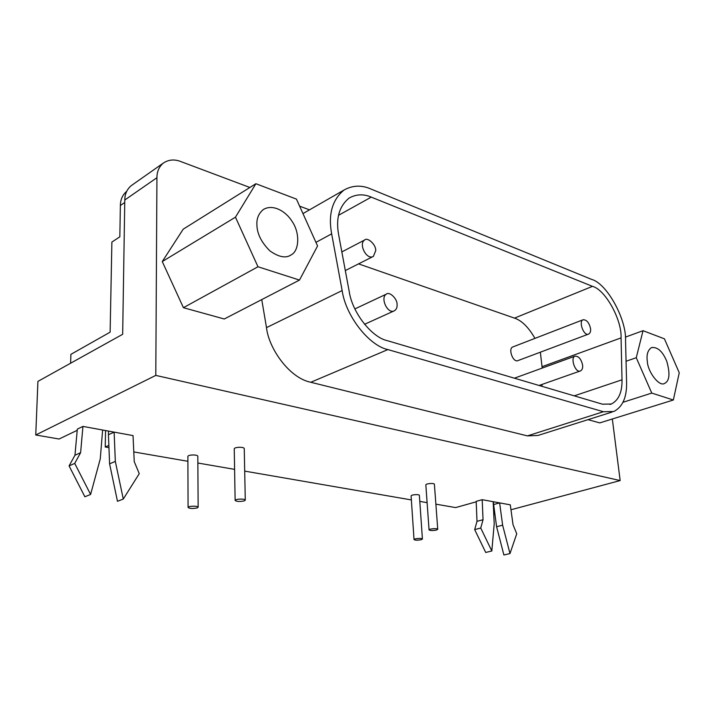 <?xml version="1.0" encoding="UTF-8"?>
<svg xmlns="http://www.w3.org/2000/svg" width="715" height="715" viewBox="0 0 715 715"><rect width="100%" height="100%" fill="white"/><g stroke="black" fill="none" stroke-linecap="round" stroke-linejoin="round"><path stroke-width="1.07" d="M244.235 500.911C239.57 501.787 236.54 501.617 235.128 500.428C235.566 498.847 245.174 498.57 245.281 500.169L244.235 500.911M235.128 500.428L234.252 448.761C234.672 446.947 244.146 446.732 244.253 448.573L245.281 500.169M436.4 530.074C432.504 530.745 430.055 530.682 429.054 529.887C429.286 528.716 437.732 528.117 437.741 529.332L436.4 530.074M429.054 529.887L425.836 484.842C426.042 483.492 434.38 482.884 434.407 484.296L437.741 529.332M197.215 507.936C192.585 508.785 189.538 508.615 188.072 507.435C188.51 505.898 198.019 505.72 198.144 507.257L197.215 507.936M188.072 507.435L187.884 456.349C188.322 454.579 197.689 454.472 197.814 456.259L198.144 507.257M421.171 539.736C417.39 540.37 415.013 540.317 414.03 539.575C414.262 538.475 422.404 537.921 422.422 539.056L421.171 539.736M414.03 539.575L411.098 495.897C411.313 494.628 419.356 494.074 419.383 495.388L422.422 539.056M612.326 418.99L620.164 480.569L155.79 375.402L156.934 177.713C156.907 171.689 159.007 166.836 163.226 163.154L131.167 185.694C126.939 189.359 124.812 194.131 124.785 200.003L122.667 334.28L37.922 381.39L35.75 434.988L59.059 439.019L77.22 430.314M397.075 304.554C397.326 307.253 396.468 309.318 394.51 310.721C387.628 314.832 379.897 297.494 386.368 294.133C389.407 291.157 397.46 298.834 397.075 304.554M582.591 365.07C582.957 367.796 582.296 369.735 580.607 370.862C575.441 373.731 570.016 357.688 574.949 356.186C578.65 356.043 581.188 359.01 582.591 365.07M375.733 250.607L373.4 256.363C366.652 260.573 358.295 243.878 364.579 240.034C367.519 236.808 376.161 244.718 375.733 250.607M590.545 328.569C590.903 331.125 590.313 332.94 588.758 334.021C583.878 336.81 578.346 321.384 583.02 319.793C586.595 319.632 589.106 322.563 590.545 328.569M588.758 334.021L518.187 360.512C513.102 363.327 507.891 348.652 512.718 346.99L583.02 319.793M349.179 291.309C352.129 312.41 371.648 337.364 387.333 340.671L602.468 404.19L611.334 404.02C618.681 400.212 622.238 392.142 622.014 379.817L621.058 337.891C622.014 319.891 605.292 289.557 592.467 286.349L371.264 197.126C363.613 193.828 356.231 194.131 349.135 198.046C339.133 206.251 335.648 218.54 338.678 234.922L349.179 291.309M358.546 263.871L514.496 318.121C521.736 320.526 528.564 327.273 534.963 338.383M540.343 352.191L542.202 368.082M542.033 384.429L542.015 386.332M603.415 411.724L387.896 349.581C369.163 345.792 345.649 315.887 342.145 290.558L331.653 233.841C328.096 214.411 332.216 199.816 344.022 190.038C352.611 185.265 361.522 184.899 370.772 188.957L591.582 279.386C606.856 283.346 626.635 319.301 625.553 340.68L626.59 382.498C626.885 397.281 622.622 406.951 613.783 411.518L603.415 411.724L527.411 435.891L538.055 435.435L612.12 412.037M261.744 299.603L266.498 327.622C268.572 347.776 288.869 377.869 310.775 382.275L527.411 435.891M647.352 361.602C646.333 354.863 647.71 350.189 651.472 347.597C657.532 346.748 662.644 351.342 666.8 361.388C670.25 373.686 669.535 381.015 664.655 383.374C659.4 387.217 647.781 371.898 647.352 361.602M636.261 357.715L643.035 330.696L664.423 338.821L679.25 372.783L673.351 400.007L651.758 393.08L636.261 357.715L626.063 361.254M625.366 337.131L643.035 330.696M588.007 419.651L599.742 422.905L673.351 400.007M623.033 402.277L651.758 393.08M256.899 224.698C256.569 218.433 258.723 213.365 263.352 209.513C273.032 203.641 286.036 211.452 292.086 221.409C300.211 232.884 299.245 251.028 291.121 254.889C285.929 258.526 278.841 257.177 269.841 250.84C261.324 242.305 257.016 233.591 256.899 224.698M235.467 217.181L255.89 183.719L296.439 199.11L317.567 245.969L299.487 280.074L257.981 266.758L235.467 217.181L162.269 261.556L183.228 229.157L255.89 183.719M257.981 266.758L183.415 307.691L224.269 318.997L299.487 280.074M183.415 307.691L162.269 261.556M163.226 163.154C168.526 159.588 174.362 159.052 180.725 161.527L249.875 187.482M299.612 206.143L309.488 209.853M102.62 430.019L100.261 458.914L90.599 494.449L74.726 463.392L80.607 452.684L82.94 426.408L114.132 432.128L115.321 461.398L123.284 499.052L139.255 473.661L134.241 461.622L133.035 435.596L114.132 432.128L108.439 434.738L109.592 463.847L117.475 501.295L123.284 499.052M115.321 461.398L109.592 463.847M516.748 533.756L513.03 524.721L510.296 504.844L499.633 502.886L502.627 525.176L509.983 553.562L516.748 533.756M502.627 525.176L496.594 526.732L503.896 554.992L509.983 553.562M480.739 528.028L483.045 519.725L482.187 499.687L493.171 501.698L494.208 523.791L491.822 550.997L480.739 528.028L474.68 529.601L485.717 552.463L491.822 550.997M483.045 519.725L477.003 521.333L474.68 529.601M477.003 521.333L476.181 501.367L482.187 499.687M493.171 501.698L499.633 502.886L493.645 504.531L496.594 526.732M493.395 501.742L493.645 504.531M493.761 514.174L494.914 514.058M494.208 508.785L493.511 508.973M435.873 504.164L455.634 507.587L476.208 501.814M108.859 445.374L105.23 447L108.948 447.644M133.794 451.934L187.902 461.291M197.858 463.016L234.6 469.371M244.7 471.114L411.366 499.928M419.803 501.385L427.105 502.654M105.23 447L105.561 430.555M108.51 431.1L108.439 434.738M74.726 463.392L69.078 465.903L84.87 496.764L90.599 494.449M80.607 452.684L74.959 455.249L69.078 465.903M74.959 455.249L77.327 429.098L82.94 426.408M510.975 509.759L620.164 480.569M35.75 434.988L155.79 375.402M124.741 202.479L120.37 205.5L119.834 236.835L111.889 242.063L110.128 332.162L70.892 354.354L70.615 363.211M120.37 205.5C120.406 199.664 122.533 194.918 126.725 191.263M338.508 215.313L371.264 197.126M514.496 318.121L592.467 286.349M542.22 366.625L621.058 337.891M574.243 395.851L622.014 379.817M310.775 382.275L387.896 349.581M266.498 327.622L342.145 290.558M315.941 242.367L331.653 233.841M124.785 200.003L156.934 177.713M394.51 310.721L364.543 324.297M386.368 294.133L354.89 308.907M580.607 370.862L539.074 385.474M574.949 356.186L514.407 378.19M373.4 256.363L345.318 270.565M364.579 240.034L341.842 251.921M609.949 404.467L611.334 404.02M302.972 213.597L344.022 190.038M289.79 255.613L291.121 254.889"/></g></svg>
